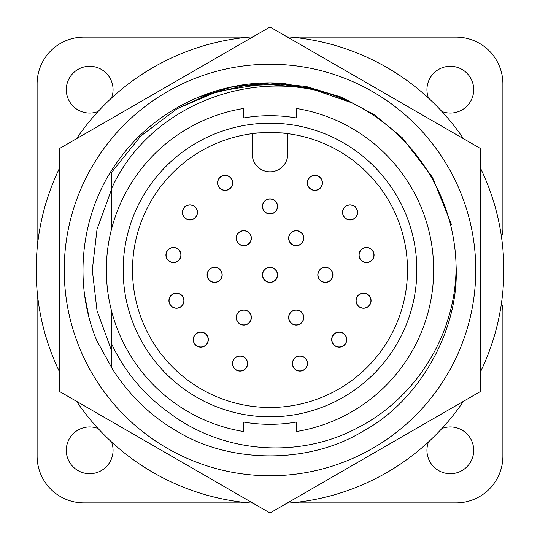 <?xml version="1.0" encoding="UTF-8"?>
<svg xmlns="http://www.w3.org/2000/svg" width="540" height="540" viewBox="0 0 540 540"><rect width="100%" height="100%" fill="white"/><g stroke="black" fill="none" stroke-linecap="round" stroke-linejoin="round"><path stroke-width="0.81" d="M111.375 189.891L97.038 229.203L92.293 270L97.038 310.797L111.375 350.109L97.038 310.797L92.293 270L97.038 229.203L111.375 189.891L97.038 229.203L92.293 270L97.038 310.797L111.375 350.109M270 64.233A205.767 205.767 0 0 1 475.767 270A205.767 205.767 0 0 1 270 475.767A205.767 205.767 0 0 1 64.233 270A205.767 205.767 0 0 1 270 64.233M480.445 391.5L270 513L59.555 391.5L59.555 148.5L270 27L480.445 148.5L480.445 391.5M112.597 369.333L96.667 340.342C72.272 281.644 81.047 210.775 118.678 160.029C155.621 108.223 220.597 78.192 283.831 83.45L317.068 89.924L280.942 84.193L244.175 85.671L208.892 94.189L176.938 108.81L140.751 136.073L111.375 172.631L140.751 136.073L176.938 108.81L217.762 91.355L263.122 84.004L309.11 88.027L351.635 102.728C265.072 60.804 150.674 100.98 111.375 189.074L111.375 172.631L140.751 136.073L176.938 108.81L217.762 91.355L263.122 84.004L309.11 88.027L351.635 102.728A186.125 186.125 0 0 1 456.064 265.302C459.689 329.117 419.769 400.734 363.062 431.19C309.724 464.103 230.276 464.103 176.938 431.19C150.545 416.097 128.689 394.828 111.375 367.369L111.375 310.345M451.413 224.39L432.513 177.356L402.273 137.727L374.22 114.662L341.584 97.18L306.146 86.461L270 82.937L233.321 86.569L197.397 97.605M84.645 295.204L88.952 317.054M332.93 274.867A7.56 7.56 0 0 0 325.37 267.307A7.56 7.56 0 0 0 317.81 274.867A7.56 7.56 0 0 0 325.37 282.42A7.56 7.56 0 0 0 332.93 274.867M332.762 274.867A7.391 7.391 0 0 0 325.37 267.476A7.391 7.391 0 0 0 317.979 274.867A7.391 7.391 0 0 0 325.37 282.251A7.391 7.391 0 0 0 332.762 274.867A7.391 7.391 0 0 0 325.37 267.476A7.391 7.391 0 0 0 317.979 274.867M303.75 317.513A7.56 7.56 0 0 0 296.19 309.953A7.56 7.56 0 0 0 288.63 317.513A7.56 7.56 0 0 0 296.19 325.073A7.56 7.56 0 0 0 303.75 317.513M303.575 317.513A7.391 7.391 0 0 0 296.19 310.122A7.391 7.391 0 0 0 288.799 317.513A7.391 7.391 0 0 0 296.19 324.904A7.391 7.391 0 0 0 303.575 317.513A7.391 7.391 0 0 0 296.19 310.122A7.391 7.391 0 0 0 288.799 317.513M232.666 182.831A7.56 7.56 0 0 0 225.106 175.271A7.56 7.56 0 0 0 217.546 182.831A7.56 7.56 0 0 0 225.106 190.391A7.56 7.56 0 0 0 232.666 182.831M232.497 182.831A7.391 7.391 0 0 0 225.106 175.439A7.391 7.391 0 0 0 217.715 182.831A7.391 7.391 0 0 0 225.106 190.215A7.391 7.391 0 0 0 232.497 182.831A7.391 7.391 0 0 0 225.106 175.439A7.391 7.391 0 0 0 217.715 182.831M251.37 238.201A7.56 7.56 0 0 0 243.81 230.641A7.56 7.56 0 0 0 236.25 238.201A7.56 7.56 0 0 0 243.81 245.761A7.56 7.56 0 0 0 251.37 238.201M251.201 238.201A7.391 7.391 0 0 0 243.81 230.81A7.391 7.391 0 0 0 236.425 238.201A7.391 7.391 0 0 0 243.81 245.585A7.391 7.391 0 0 0 251.201 238.201A7.391 7.391 0 0 0 243.81 230.81A7.391 7.391 0 0 0 236.425 238.201M197.498 212.382A7.56 7.56 0 0 0 189.938 204.829A7.56 7.56 0 0 0 182.378 212.382A7.56 7.56 0 0 0 189.938 219.942A7.56 7.56 0 0 0 197.498 212.382M197.329 212.382A7.391 7.391 0 0 0 189.938 204.998A7.391 7.391 0 0 0 182.547 212.382A7.391 7.391 0 0 0 189.938 219.773A7.391 7.391 0 0 0 197.329 212.382A7.391 7.391 0 0 0 189.938 204.998A7.391 7.391 0 0 0 182.547 212.382M181.035 255.035A7.56 7.56 0 0 0 173.475 247.475A7.56 7.56 0 0 0 165.915 255.035A7.56 7.56 0 0 0 173.475 262.595A7.56 7.56 0 0 0 181.035 255.035M180.866 255.035A7.391 7.391 0 0 0 173.475 247.644A7.391 7.391 0 0 0 166.091 255.035A7.391 7.391 0 0 0 173.475 262.426A7.391 7.391 0 0 0 180.866 255.035A7.391 7.391 0 0 0 173.475 247.644A7.391 7.391 0 0 0 166.091 255.035M184.025 300.679A7.56 7.56 0 0 0 176.472 293.119A7.56 7.56 0 0 0 168.912 300.679A7.56 7.56 0 0 0 176.472 308.239A7.56 7.56 0 0 0 184.025 300.679M183.857 300.679A7.391 7.391 0 0 0 176.472 293.288A7.391 7.391 0 0 0 169.081 300.679A7.391 7.391 0 0 0 176.472 308.07A7.391 7.391 0 0 0 183.857 300.679A7.391 7.391 0 0 0 176.472 293.288A7.391 7.391 0 0 0 169.081 300.679M251.37 317.513A7.56 7.56 0 0 0 243.81 309.953A7.56 7.56 0 0 0 236.25 317.513A7.56 7.56 0 0 0 243.81 325.073A7.56 7.56 0 0 0 251.37 317.513M251.201 317.513A7.391 7.391 0 0 0 243.81 310.122A7.391 7.391 0 0 0 236.425 317.513A7.391 7.391 0 0 0 243.81 324.904A7.391 7.391 0 0 0 251.201 317.513A7.391 7.391 0 0 0 243.81 310.122A7.391 7.391 0 0 0 236.425 317.513M208.346 339.586A7.56 7.56 0 0 0 200.786 332.026A7.56 7.56 0 0 0 193.226 339.586A7.56 7.56 0 0 0 200.786 347.146A7.56 7.56 0 0 0 208.346 339.586M208.177 339.586A7.391 7.391 0 0 0 200.786 332.201A7.391 7.391 0 0 0 193.401 339.586A7.391 7.391 0 0 0 200.786 346.977A7.391 7.391 0 0 0 208.177 339.586A7.391 7.391 0 0 0 200.786 332.201A7.391 7.391 0 0 0 193.401 339.586M247.631 363.528A7.56 7.56 0 0 0 240.071 355.975A7.56 7.56 0 0 0 232.511 363.528A7.56 7.56 0 0 0 240.071 371.088A7.56 7.56 0 0 0 247.631 363.528M247.462 363.528A7.391 7.391 0 0 0 240.071 356.144A7.391 7.391 0 0 0 232.679 363.528A7.391 7.391 0 0 0 240.071 370.919A7.391 7.391 0 0 0 247.462 363.528A7.391 7.391 0 0 0 240.071 356.144A7.391 7.391 0 0 0 232.679 363.528M357.622 212.382A7.56 7.56 0 0 0 350.062 204.829A7.56 7.56 0 0 0 342.502 212.382A7.56 7.56 0 0 0 350.062 219.942A7.56 7.56 0 0 0 357.622 212.382M357.453 212.382A7.391 7.391 0 0 0 350.062 204.998A7.391 7.391 0 0 0 342.671 212.382A7.391 7.391 0 0 0 350.062 219.773A7.391 7.391 0 0 0 357.453 212.382A7.391 7.391 0 0 0 350.062 204.998A7.391 7.391 0 0 0 342.671 212.382M307.49 363.528A7.56 7.56 0 0 0 299.93 355.975A7.56 7.56 0 0 0 292.37 363.528A7.56 7.56 0 0 0 299.93 371.088A7.56 7.56 0 0 0 307.49 363.528M307.321 363.528A7.391 7.391 0 0 0 299.93 356.144A7.391 7.391 0 0 0 292.538 363.528A7.391 7.391 0 0 0 299.93 370.919A7.391 7.391 0 0 0 307.321 363.528A7.391 7.391 0 0 0 299.93 356.144A7.391 7.391 0 0 0 292.538 363.528M346.775 339.586A7.56 7.56 0 0 0 339.215 332.026A7.56 7.56 0 0 0 331.654 339.586A7.56 7.56 0 0 0 339.215 347.146A7.56 7.56 0 0 0 346.775 339.586M346.599 339.586A7.391 7.391 0 0 0 339.215 332.201A7.391 7.391 0 0 0 331.823 339.586A7.391 7.391 0 0 0 339.215 346.977A7.391 7.391 0 0 0 346.599 339.586A7.391 7.391 0 0 0 339.215 332.201A7.391 7.391 0 0 0 331.823 339.586M371.088 300.679A7.56 7.56 0 0 0 363.528 293.119A7.56 7.56 0 0 0 355.975 300.679A7.56 7.56 0 0 0 363.528 308.239A7.56 7.56 0 0 0 371.088 300.679M370.919 300.679A7.391 7.391 0 0 0 363.528 293.288A7.391 7.391 0 0 0 356.144 300.679A7.391 7.391 0 0 0 363.528 308.07A7.391 7.391 0 0 0 370.919 300.679A7.391 7.391 0 0 0 363.528 293.288A7.391 7.391 0 0 0 356.144 300.679M374.085 255.035A7.56 7.56 0 0 0 366.525 247.475A7.56 7.56 0 0 0 358.965 255.035A7.56 7.56 0 0 0 366.525 262.595A7.56 7.56 0 0 0 374.085 255.035M373.91 255.035A7.391 7.391 0 0 0 366.525 247.644A7.391 7.391 0 0 0 359.134 255.035A7.391 7.391 0 0 0 366.525 262.426A7.391 7.391 0 0 0 373.91 255.035A7.391 7.391 0 0 0 366.525 247.644A7.391 7.391 0 0 0 359.134 255.035M277.56 206.401A7.56 7.56 0 0 0 270 198.841A7.56 7.56 0 0 0 262.44 206.401A7.56 7.56 0 0 0 270 213.955A7.56 7.56 0 0 0 277.56 206.401M277.391 206.401A7.391 7.391 0 0 0 270 199.01A7.391 7.391 0 0 0 262.609 206.401A7.391 7.391 0 0 0 270 213.786A7.391 7.391 0 0 0 277.391 206.401A7.391 7.391 0 0 0 270 199.01A7.391 7.391 0 0 0 262.609 206.401M322.454 182.831A7.56 7.56 0 0 0 314.894 175.271A7.56 7.56 0 0 0 307.334 182.831A7.56 7.56 0 0 0 314.894 190.391A7.56 7.56 0 0 0 322.454 182.831M322.286 182.831A7.391 7.391 0 0 0 314.894 175.439A7.391 7.391 0 0 0 307.503 182.831A7.391 7.391 0 0 0 314.894 190.215A7.391 7.391 0 0 0 322.286 182.831A7.391 7.391 0 0 0 314.894 175.439A7.391 7.391 0 0 0 307.503 182.831M222.19 274.867A7.56 7.56 0 0 0 214.63 267.307A7.56 7.56 0 0 0 207.07 274.867A7.56 7.56 0 0 0 214.63 282.42A7.56 7.56 0 0 0 222.19 274.867M222.021 274.867A7.391 7.391 0 0 0 214.63 267.476A7.391 7.391 0 0 0 207.238 274.867A7.391 7.391 0 0 0 214.63 282.251A7.391 7.391 0 0 0 222.021 274.867A7.391 7.391 0 0 0 214.63 267.476A7.391 7.391 0 0 0 207.238 274.867M303.75 238.201A7.56 7.56 0 0 0 296.19 230.641A7.56 7.56 0 0 0 288.63 238.201A7.56 7.56 0 0 0 296.19 245.761A7.56 7.56 0 0 0 303.75 238.201M303.575 238.201A7.391 7.391 0 0 0 296.19 230.81A7.391 7.391 0 0 0 288.799 238.201A7.391 7.391 0 0 0 296.19 245.585A7.391 7.391 0 0 0 303.575 238.201A7.391 7.391 0 0 0 296.19 230.81A7.391 7.391 0 0 0 288.799 238.201M277.56 274.867A7.56 7.56 0 0 0 270 267.307A7.56 7.56 0 0 0 262.44 274.867A7.56 7.56 0 0 0 270 282.42A7.56 7.56 0 0 0 277.56 274.867M277.391 274.867A7.391 7.391 0 0 0 270 267.476A7.391 7.391 0 0 0 262.609 274.867A7.391 7.391 0 0 0 270 282.251A7.391 7.391 0 0 0 277.391 274.867A7.391 7.391 0 0 0 270 267.476A7.391 7.391 0 0 0 262.609 274.867M428.517 441.889A23.382 23.382 0 0 0 450.326 473.708A23.382 23.382 0 0 0 473.708 450.326A23.382 23.382 0 0 0 441.889 428.517M98.111 428.517A23.382 23.382 0 0 0 66.292 450.326A23.382 23.382 0 0 0 89.674 473.708A23.382 23.382 0 0 0 111.483 441.889M111.483 98.111A23.382 23.382 0 0 0 89.674 66.292A23.382 23.382 0 0 0 66.292 89.674A23.382 23.382 0 0 0 98.111 111.483M441.889 111.483A23.382 23.382 0 0 0 473.708 89.674A23.382 23.382 0 0 0 450.326 66.292A23.382 23.382 0 0 0 428.517 98.111M296.19 117.916A154.325 154.325 0 0 0 243.81 117.916L243.81 108.432A163.681 163.681 0 0 0 243.81 431.568L243.81 422.084A154.325 154.325 0 0 0 296.19 422.084L296.19 431.568A163.681 163.681 0 0 0 296.19 108.432L296.19 117.916A154.325 154.325 0 0 0 243.81 117.916M416.846 270A146.846 146.846 0 0 1 270 416.846A146.846 146.846 0 0 1 123.154 270A146.846 146.846 0 0 1 270 123.154A146.846 146.846 0 0 1 416.846 270M132.509 270A137.491 137.491 0 0 0 270 407.491A137.491 137.491 0 0 0 407.491 270A137.491 137.491 0 0 0 270 132.509A137.491 137.491 0 0 0 132.509 270M480.445 371.925A233.827 233.827 0 0 0 480.445 168.075M463.489 138.713A233.827 233.827 0 0 0 286.956 36.788M253.044 36.788A233.827 233.827 0 0 0 76.511 138.713M59.555 168.075A233.827 233.827 0 0 0 59.555 371.925M270 171.794A17.773 17.773 0 0 1 252.227 154.022L252.227 133.664C251.12 132.408 288.866 132.408 287.773 133.664L287.773 154.022A17.773 17.773 0 0 1 270 171.794A17.773 17.773 0 0 1 252.227 154.022L287.773 154.022A17.773 17.773 0 0 1 270 171.794M243.81 422.084A154.325 154.325 0 0 0 296.19 422.084M111.375 367.369L111.375 343.332A174.757 174.757 0 0 0 168.838 412.499C222.325 453.458 298.708 459.317 357.656 427.822C417.386 397.325 456.719 332.309 456.064 265.302L456.125 270M111.375 229.655L111.375 172.631L140.751 136.073L176.938 108.81L217.762 91.355L263.122 84.004L309.11 88.027L351.635 102.728M111.375 189.074L111.375 172.631L111.375 189.074M76.511 401.288A233.827 233.827 0 0 0 253.044 503.213M286.956 503.213A233.827 233.827 0 0 0 463.489 401.288M249.109 37.111L83.876 37.111A46.764 46.764 0 0 0 37.111 83.876L37.111 249.109M501.485 236.986A22.451 22.451 0 0 0 502.889 229.163L502.889 83.876A46.764 46.764 0 0 0 456.125 37.111L290.891 37.111M501.485 303.014A22.451 22.451 0 0 1 502.889 310.838L502.889 456.125A46.764 46.764 0 0 1 456.125 502.889L290.891 502.889M37.111 290.891L37.111 456.125A46.764 46.764 0 0 0 83.876 502.889L249.109 502.889"/></g></svg>
